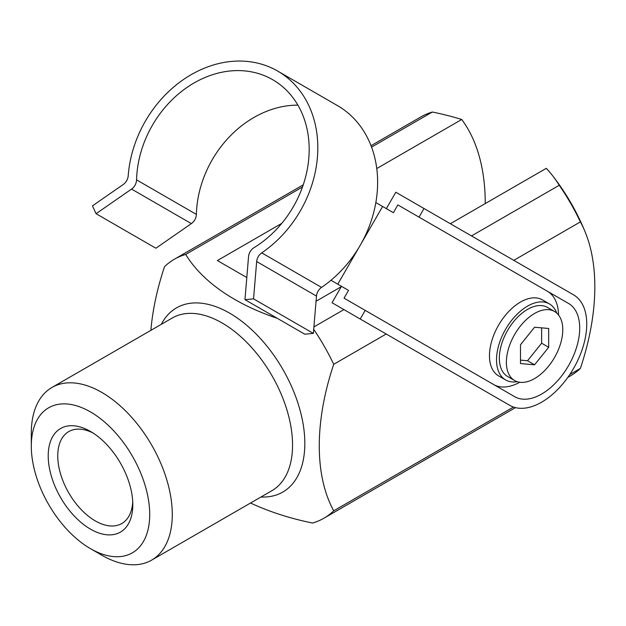 <?xml version="1.0" encoding="UTF-8"?>
<svg xmlns="http://www.w3.org/2000/svg" width="626" height="626" viewBox="0 0 626 626"><rect width="100%" height="100%" fill="white"/><g stroke="black" fill="none" stroke-linecap="round" stroke-linejoin="round"><path stroke-width="0.94" d="M150.874 330.348A207.19 119.621 -60 0 1 164.544 266.645A149.528 86.333 -120 0 1 174.364 259.234L303.234 184.834M386.203 334.01L333.713 364.316A207.19 119.621 120 0 0 333.713 510.816A149.528 86.333 -120 0 1 323.892 518.226A149.528 86.333 -120 0 1 312.57 523.031A207.19 119.621 180 0 1 250.556 503.007M567.813 377.4L570.56 375.811A149.528 86.333 -120 0 0 580.38 368.409A207.19 119.621 120 0 0 585.185 232.019A207.19 119.621 120 0 0 580.38 221.901L513.797 260.346M580.38 368.409L569.809 374.512M513.469 407.041L333.713 510.816M506.387 362.29A39.876 23.021 120 0 0 514.642 380.545A39.876 23.021 120 0 0 554.519 357.524A39.876 23.021 120 0 0 554.519 311.482A39.876 23.021 120 0 0 523.79 322.163A39.876 23.021 120 0 0 506.387 362.29M534.581 327.218L548.681 328.478L548.681 347.274L534.581 364.809L520.488 363.55L520.488 344.754L534.581 327.218M281.778 223.372L217.386 260.549L246.8 277.537M316.044 301.262L341.272 286.692M450.36 223.717L546.295 168.324A207.19 119.621 0 0 1 552.875 176.055A207.19 119.621 0 0 1 559.229 185.273L471.503 235.924M485.244 203.575A231.643 133.745 120 0 0 461.714 119.488L376.758 168.535M333.713 364.316A149.528 86.333 -120 0 0 313.704 329.346M302.483 187.002L185.687 254.438A207.19 119.621 0 0 0 277.232 318.29M185.687 254.438A149.528 86.333 -120 0 0 174.364 259.234M424.013 208.505L419.029 217.136L397.87 204.921L393.386 212.691L382.619 206.478L360.928 244.046A109.652 89.534 120 0 1 359.449 246.605L337.766 284.173L348.525 290.394L344.042 298.164L365.193 310.371L360.208 319.01L509.736 405.335A63.797 36.832 120 0 0 573.533 368.503A63.797 36.832 120 0 0 573.533 294.838L395.812 192.229L386.344 208.63M360.208 319.01L332.015 302.726L341.483 286.325L348.525 290.394M509.736 405.335L481.543 389.059A63.797 36.832 120 0 0 481.66 389.122M382.619 206.478L375.843 202.566A109.652 89.534 -60 0 0 337.492 105.606L277.678 71.074A109.652 89.534 -60 0 0 182.69 80.081A109.652 89.534 -60 0 0 128.205 175.789A9.969 8.138 -60 0 1 123.212 184.513L92.46 205.86L96.075 213.701L155.882 248.232L191.353 223.615A9.969 8.138 -60 0 0 196.368 214.389A99.683 81.396 -60 0 1 297.89 105.129M360.928 244.046L360.928 244.046A109.652 89.534 -60 0 0 375.843 202.566M337.766 284.173L330.982 280.26A109.652 89.534 -60 0 0 359.449 246.605M365.193 310.371L514.721 396.704A53.828 31.081 120 0 0 568.557 365.623A53.828 31.081 120 0 0 568.557 303.469L397.87 204.921M419.029 217.136L568.557 303.469M96.075 213.701L131.546 189.083A9.969 8.138 -60 0 0 136.562 179.858L196.368 214.389M244.962 299.658L253.561 298.868L313.368 333.4L304.768 334.19L244.962 299.658L248.545 256.637A9.969 8.138 -60 0 1 254.023 247.677A99.683 81.396 -60 0 0 308.532 161.078A99.683 81.396 -60 0 0 272.693 79.705A99.683 81.396 -60 0 0 184.302 89.354A99.683 81.396 -60 0 0 136.562 179.858M313.368 333.4L316.474 296.09A9.969 8.138 -60 0 1 321.537 287.404A109.652 89.534 -60 0 0 330.982 280.26M253.561 298.868L256.668 261.558L316.474 296.09M277.678 71.074A109.652 89.534 -60 0 1 317.366 157.838A109.652 89.534 -60 0 1 261.731 252.873A9.969 8.138 -60 0 0 256.668 261.558M493.664 384.544A53.828 31.081 120 0 0 519.721 382.259M558.541 315.019A53.828 31.081 120 0 0 547.398 291.254M556.772 313.117A43.859 25.322 120 0 0 549.464 303.954L542.413 299.885A43.859 25.322 120 0 0 508.617 311.638A43.859 25.322 120 0 0 489.469 355.779A43.859 25.322 120 0 0 498.554 375.858L505.605 379.927A43.859 25.322 120 0 0 517.186 381.68M549.464 303.954A43.859 25.322 120 0 0 515.668 315.707A43.859 25.322 120 0 0 496.52 359.848A43.859 25.322 120 0 0 505.605 379.927M554.519 311.482L547.468 307.413A39.876 23.021 120 0 0 516.747 318.094A39.876 23.021 120 0 0 499.337 358.221A39.876 23.021 120 0 0 507.6 376.476L514.642 380.545M548.681 347.274L541.631 343.204L541.631 327.844M534.581 364.809L527.53 360.74L541.631 343.204M520.488 360.106L527.53 360.74M92.969 432.973A53.069 30.635 -120 0 0 68.743 431.596A53.069 30.635 -120 0 0 60.612 474.125A53.069 30.635 -120 0 0 95.277 520.887A53.069 30.635 -120 0 0 121.812 523.516A53.069 30.635 -120 0 0 132.728 501.849M90.512 529.142A59.814 34.532 -120 0 0 132.806 504.728A59.814 34.532 -120 0 0 90.512 431.47A59.814 34.532 -120 0 0 48.218 455.892A59.814 34.532 -120 0 0 90.512 529.142M101.788 555.192L90.512 548.681A83.735 48.343 -120 0 0 149.716 514.494A83.735 48.343 -120 0 0 90.512 411.939A83.735 48.343 -120 0 0 31.3 446.127A83.735 48.343 -120 0 0 90.512 548.681L101.788 555.192A99.683 57.553 -120 0 0 151.633 560.129A99.683 57.553 -120 0 0 151.633 445.023A99.683 57.553 -120 0 0 51.942 387.471A99.683 57.553 -120 0 0 31.3 433.098L31.3 446.127M580.38 221.901A149.528 86.333 -120 0 0 559.229 185.273M343.909 309.596L313.908 326.913M461.714 119.488A207.19 119.621 0 0 0 432.355 112.023L371.562 147.118M432.355 112.023A149.528 86.333 -120 0 0 421.032 116.827L371.022 145.694M260.979 496.989A106.334 61.387 -120 0 0 289.791 382.619A106.334 61.387 -120 0 0 161.297 324.331M131.546 189.083L191.353 223.615M261.731 252.873L321.537 287.404M151.633 560.129L271.903 490.682A99.683 57.553 -120 0 0 271.911 375.577A99.683 57.553 -120 0 0 172.22 318.024L51.942 387.471M323.892 518.226L515.464 407.628M585.185 232.019A239.242 239.242 0 0 0 552.875 176.055"/></g></svg>

